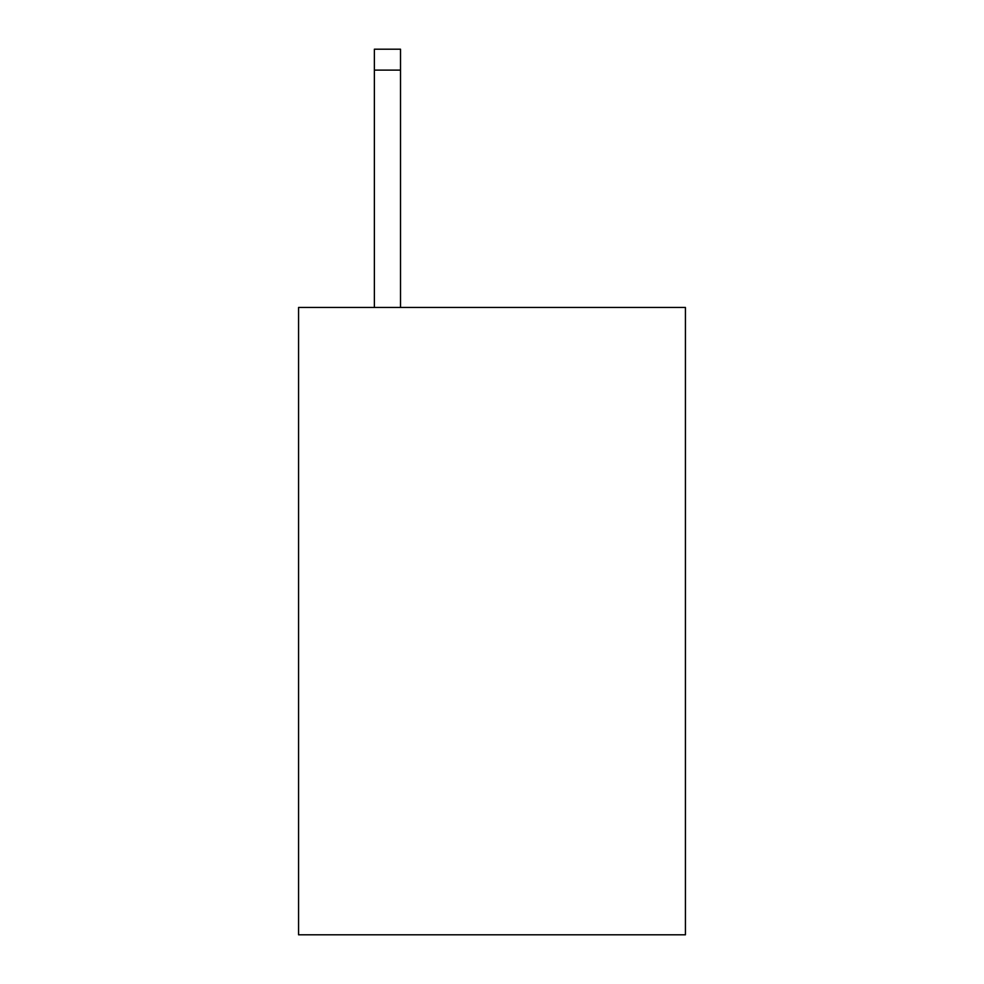 <?xml version="1.0" encoding="UTF-8"?>
<svg xmlns="http://www.w3.org/2000/svg" width="984" height="984" viewBox="0 0 984 984"><rect width="100%" height="100%" fill="white"/><g stroke="black" fill="none" stroke-linecap="round" stroke-linejoin="round"><path stroke-width="1.48" d="M685.43 307.451L685.43 934.8L298.57 934.8L298.57 307.451L685.43 307.451M400.513 307.451L400.513 70.11L374.375 70.11L374.375 49.2L400.513 49.2L400.513 70.11M374.375 307.451L374.375 70.11M400.513 49.2L374.375 49.2"/></g></svg>
